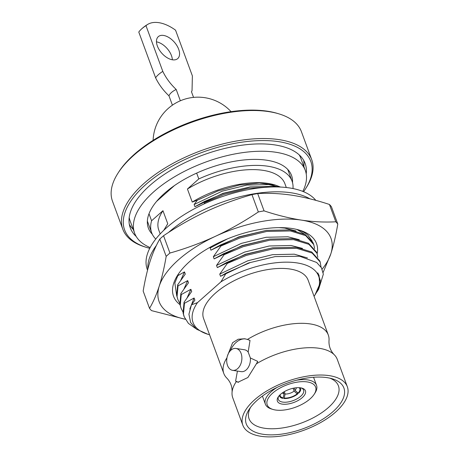 <?xml version="1.0" encoding="UTF-8"?>
<svg xmlns="http://www.w3.org/2000/svg" width="459" height="459" viewBox="0 0 459 459"><rect width="100%" height="100%" fill="white"/><g stroke="black" fill="none" stroke-linecap="round" stroke-linejoin="round"><path stroke-width="0.69" d="M299.222 154.895A90.922 42.182 -20.2 0 1 300.8 158.194L305.281 170.375A90.922 42.182 -20.2 0 1 302.785 191.397M150.15 247.556A90.922 42.182 -20.2 0 1 134.625 233.166L130.144 220.986A90.922 42.182 -20.2 0 1 129.203 217.446M288.074 169.79A76.269 35.383 -20.2 0 1 288.057 170.278M147.678 221.927A76.269 35.383 -20.2 0 1 147.345 221.565M152.302 234.251A76.269 35.383 -20.2 0 1 148.372 228.106A76.269 35.383 -20.2 0 1 164.494 193.337A76.269 35.383 -20.2 0 1 239.064 160.552A76.269 35.383 -20.2 0 1 291.534 175.436A76.269 35.383 -20.2 0 1 292.526 182.659M134.625 233.166A90.922 42.182 -20.2 0 1 153.84 191.719A90.922 42.182 -20.2 0 1 242.736 152.635A90.922 42.182 -20.2 0 1 305.281 170.375M183.87 315.861L183.078 312.94L184.065 302.217L184.449 303.273L194.094 298.006L194.897 300.18L191.437 304.839L197.485 302.636L220.905 281.883L226.27 272.996L220.538 276.301L248.6 262.95L275.148 256.598L250.344 262.531L226.27 272.996M195.603 328.501L188.419 323.4L184.26 316.922L183.468 313.996L184.449 303.273M318.621 289.296L323.343 274.155L321.398 267.717L316.658 262.462L299.647 256.237L275.148 256.598M187.203 297.593L190.892 289.302L191.696 291.482L184.065 302.217M220.538 276.301L219.735 274.126L247.803 260.775L272.537 254.676L294.299 254.188L307.444 257.947M219.735 274.126L227.366 263.386L246.34 255.399L273.185 248.835L296.795 248.353L312.109 253.041L320.164 261.98L321.076 267.184M182.923 311.879L181.058 308.224L180.267 305.292L181.248 294.575L190.892 289.302M181.058 308.219L179.882 304.237L180.863 293.513L181.248 294.575M227.366 263.386L226.976 262.33L245.955 254.343L272.703 247.791L296.405 247.298L311.718 251.985L319.78 260.924L320.164 261.98M226.976 262.33L217.337 267.597L245.399 254.246L272.703 247.791M184.002 288.889L187.691 280.604L188.494 282.778L180.863 293.513M217.337 267.597L216.533 265.422L244.601 252.071L269.335 245.978L291.098 245.49L302.492 248.417M216.533 265.422L224.164 254.688L243.138 246.701L269.984 240.132L293.594 239.655L308.907 244.337L316.962 253.276L317.829 257.304M179.721 303.175L177.857 299.52L177.065 296.594L178.046 285.871L187.691 280.604M177.857 299.52L176.681 295.539L177.662 284.815L178.046 285.871M224.164 254.688L223.774 253.632L242.754 245.645L269.502 239.093L293.203 238.594L308.517 243.281L316.578 252.221L316.962 253.276M223.774 253.632L214.135 258.899L242.197 245.548L269.502 239.093M180.8 280.191L184.489 271.9L185.293 274.08L177.662 284.815M214.135 258.899L213.332 256.724L241.4 243.373L266.134 237.274L287.896 236.787L299.291 239.713M213.332 256.724L220.963 245.984L239.937 237.997L266.782 231.434L290.392 230.952L305.705 235.639L313.761 244.578L314.627 248.6M177.398 275.916L184.489 271.9M220.963 245.984L220.572 244.928L239.552 236.942L266.3 230.389L290.002 229.896L305.315 234.583L313.377 243.522L313.761 244.578M220.572 244.928L210.933 250.195L238.996 236.844L266.3 230.389M210.933 250.195L210.13 248.021L227.48 238.875M279.015 227.635L284.695 228.089L296.089 231.015M210.13 248.021L211.192 246.632M203.957 203.985L204.955 202.482L223.935 194.496L248.026 188.345L270.007 187.031M191.437 304.839L188.924 314.237L190.628 322.528L196.492 329.183L207.95 334.307A66.945 31.057 -20.2 0 1 197.485 302.636M220.905 281.883A66.945 31.057 -20.2 0 1 296.239 262.789A66.945 31.057 -20.2 0 1 314.994 294.925L319.625 284.402L319.074 275.509L317.777 272.847L320.669 281.568L316.079 293.192M314.994 294.925A66.945 31.057 -20.2 0 1 314.065 296.313M209.562 334.76A66.945 31.057 -20.2 0 1 207.95 334.307M204.955 202.482L204.571 201.426L194.926 206.693L194.123 204.519L197.324 200.222L192.235 202.058A67.192 31.172 -20.2 0 1 274.746 184.908L275.492 185.138M197.324 200.222L217.893 190.955L239.351 185.023L259.387 183.043L275.802 185.229L280.569 187.06M167.208 224.589A67.192 31.172 -20.2 0 1 167.3 224.44A67.192 31.172 -20.2 0 1 167.759 223.745L163.743 230.343M204.571 201.426L223.544 193.44L250.293 186.888L273.994 186.394L277.506 186.951M194.926 206.693L222.994 193.342L250.293 186.888M194.123 204.519L222.19 191.168L246.931 185.069L268.687 184.587L278.791 186.985M236.259 381.653A55.677 25.83 159.8 0 0 232.082 392.089C232.311 386.788 230.625 382.192 227.01 378.302A55.677 25.83 -20.2 0 1 223.803 373.477L203.607 318.58A55.677 25.83 -20.2 0 1 246.936 275.113A55.677 25.83 -20.2 0 1 308.109 280.128L328.305 335.03A55.677 25.83 -20.2 0 1 328.994 340.779C328.764 346.08 330.451 350.676 334.066 354.566A55.677 25.83 159.8 0 0 256.397 363.815L247.871 377.522L238.026 382.204L236.259 381.653L235.628 380.993A21.975 14.889 -81.4 0 0 238.686 382.267M223.803 373.477A55.677 25.83 -20.2 0 1 226.976 357.773M227.348 356.195L232.598 342.707L238.158 339.241L244.636 338.748L247.43 339.448A55.677 25.83 -20.2 0 1 328.305 335.03M237.429 371.073L235.628 380.993M232.082 392.089A55.677 25.83 159.8 0 0 232.77 397.838L242.828 425.189A55.677 25.83 -20.2 0 1 286.164 381.722A55.677 25.83 -20.2 0 1 347.331 386.736A55.677 25.83 -20.2 0 1 335.563 412.119A55.677 25.83 -20.2 0 1 281.132 436.05A55.677 25.83 -20.2 0 1 242.828 425.189M347.331 386.736L337.273 359.391A55.677 25.83 159.8 0 0 334.066 354.566M247.43 339.448L250.017 340.406L248.17 352.036L250.35 357.963L257.74 361.399L256.397 363.815M327.049 377.637A52.016 24.132 159.8 0 0 249.134 409.405A52.016 24.132 159.8 0 0 269.697 434.845A52.016 24.132 159.8 0 0 333.136 411.505A52.016 24.132 159.8 0 0 332.305 378.801A52.016 24.132 159.8 0 0 327.049 377.637M250.545 407.38A47.616 22.089 159.8 0 0 248.818 418.051A47.616 22.089 159.8 0 0 301.362 423.043A47.616 22.089 159.8 0 0 338.145 385.187A47.616 22.089 159.8 0 0 329.918 378.176M250.35 357.963A11.062 7.493 98.6 0 1 246.208 369.897A11.062 7.493 98.6 0 1 241.159 371.635L232.638 370.344A11.062 7.493 98.6 0 1 226.889 358.278A11.062 7.493 98.6 0 1 235.966 348.467A11.062 7.493 98.6 0 1 241.841 356.804A11.062 7.493 98.6 0 1 237.687 368.6A11.062 7.493 98.6 0 1 232.638 370.344M248.17 352.036A11.062 7.493 -81.4 0 0 244.486 349.764L235.966 348.467M272.95 409.439A25.784 11.963 -20.2 0 1 272.543 393.225A25.784 11.963 -20.2 0 1 303.99 381.653A25.784 11.963 -20.2 0 1 314.185 394.27A25.784 11.963 -20.2 0 1 275.561 410.019A25.784 11.963 -20.2 0 1 272.95 409.439L271.458 408.986A27.253 12.645 -20.2 0 1 265.382 404.167A27.253 12.645 -20.2 0 1 277.305 387.293M296.52 380.224A27.253 12.645 -20.2 0 1 316.532 385.348A27.253 12.645 -20.2 0 1 315.035 392.956L314.185 394.27M245.45 338.891A21.975 14.889 -81.4 0 0 230.246 350.865M300.593 387.838A14.946 6.931 159.8 0 0 278.206 396.96A14.946 6.931 159.8 0 0 284.11 404.27A14.946 6.931 159.8 0 0 302.338 397.569A14.946 6.931 159.8 0 0 302.102 388.171A14.946 6.931 159.8 0 0 300.593 387.838M278.682 396.283A13.477 6.254 159.8 0 0 278.309 399.41A13.477 6.254 159.8 0 0 282.675 402.095A13.477 6.254 159.8 0 0 297.323 398.67A13.477 6.254 159.8 0 0 303.611 390.098A13.477 6.254 159.8 0 0 301.299 387.964M299.073 387.689A10.402 4.825 -20.2 0 1 298.057 393.07L295.022 390.305A7.47 3.465 159.8 0 0 296.273 387.763M295.022 390.305L294.19 388.05M293.083 388.274L294.121 391.102L297.157 393.868A10.402 4.825 -20.2 0 1 284.219 398.051L285.125 394.011A7.47 3.465 159.8 0 0 294.121 391.102M285.125 394.011L284.27 391.676M283.444 392.17L284.064 393.851L283.151 397.89A10.402 4.825 -20.2 0 1 280.197 394.631M282.377 392.881A7.47 3.465 159.8 0 0 284.064 393.851M297.157 393.868L297.742 393.954A11.211 5.198 159.8 0 1 283.719 398.492L284.219 398.051M300.209 387.78A11.211 5.198 159.8 0 1 300.599 388.498A11.211 5.198 159.8 0 1 298.643 393.156L298.057 393.07M279.393 395.44A11.211 5.198 159.8 0 0 279.56 396.237A11.211 5.198 159.8 0 0 282.658 398.332L283.151 397.89M297.742 393.954L297.139 392.227M160.185 233.924L158.797 230.148A67.192 31.172 -20.2 0 1 162.956 210.698L167.759 223.745M192.235 202.058L187.433 189.01A67.192 31.172 -20.2 0 1 284.919 183.743L286.307 187.519M155.767 239.047A74.788 34.695 -20.2 0 1 151.671 232.77A74.788 34.695 -20.2 0 1 151.59 220.768L162.956 210.698M187.433 189.01L198.799 178.935A74.788 34.695 -20.2 0 1 292.044 181.121A74.788 34.695 -20.2 0 1 292.997 188.557M149.009 213.751L151.59 220.768M198.799 178.935L196.653 173.106M303.657 160.311A93.177 43.226 -20.2 0 1 303.881 166.56M133.219 229.351A93.177 43.226 -20.2 0 1 129.34 224.451M136.197 236.465A93.177 43.226 -20.2 0 1 130.264 227.853A93.177 43.226 -20.2 0 1 149.961 185.379A93.177 43.226 -20.2 0 1 241.061 145.325A93.177 43.226 -20.2 0 1 305.16 163.507A93.177 43.226 -20.2 0 1 306.222 173.909M303.571 191.719A99.19 46.015 159.8 0 0 305.338 189.114A99.19 46.015 159.8 0 0 266.122 140.597A99.19 46.015 159.8 0 0 145.142 185.109A99.19 46.015 159.8 0 0 146.731 247.476A99.19 46.015 159.8 0 0 149.76 248.308M317.777 272.847L319.034 275.406M189.825 309.039L194.094 298.006M174.437 185.579L156.582 201.403M146.731 247.476L145.233 247.022A100.659 46.698 -20.2 0 1 122.8 229.219A100.659 46.698 -20.2 0 1 144.074 183.336A100.659 46.698 -20.2 0 1 242.484 140.064A100.659 46.698 -20.2 0 1 311.73 159.703A100.659 46.698 -20.2 0 1 306.182 187.8L305.338 189.114M311.73 159.703L301.42 131.687A100.659 46.698 159.8 0 0 278.986 113.884A100.659 46.698 159.8 0 0 133.764 155.314A100.659 46.698 159.8 0 0 118.038 173.1A100.659 46.698 159.8 0 0 112.489 201.203L122.8 229.219M118.038 173.1L118.881 171.786A99.19 46.015 -20.2 0 1 134.384 154.258A99.19 46.015 -20.2 0 1 277.488 113.43L278.986 113.884M193.549 97.394L191.483 91.789L192.046 90.647L192.373 75.884L175.55 30.168A35.888 20.483 48.5 0 0 147.901 24.281A35.888 20.483 48.5 0 0 145.979 25.675L162.802 71.386C165.997 78.024 170.461 84.049 176.187 89.465L180.353 100.785M172.412 105.174L168.981 95.845A12.043 5.588 -20.2 0 1 176.187 89.465M168.981 95.845C163.266 90.44 158.803 84.416 155.595 77.772A21.16 9.817 -20.2 0 1 162.802 71.386M155.595 77.772L138.779 32.055A21.16 9.817 -20.2 0 1 141.148 29.353A21.16 9.817 -20.2 0 1 145.979 25.675M163.53 35.435A14.654 8.36 48.5 0 0 158.298 36.651A14.654 8.36 48.5 0 0 161.752 53.164A14.654 8.36 48.5 0 0 177.731 58.586A14.654 8.36 48.5 0 0 176.864 45.561A14.654 8.36 48.5 0 0 163.53 35.435M172.354 59.779A14.654 8.36 48.5 0 0 156.467 41.844M147.89 268.859A91.57 42.48 -20.2 0 1 156.421 245.404M168.464 232.518A91.57 42.48 -20.2 0 1 309.877 198.81M147.546 270.173L147.27 269.427A91.57 42.48 -20.2 0 1 211.874 200.531A91.57 42.48 -20.2 0 1 315.821 200.365M312.149 240.986L307.823 235.094A73.256 33.989 159.8 0 0 298.029 229.747M185.338 319.28L151.504 310.617A104.021 48.258 159.8 0 1 149.531 308.368C153.208 302.148 156.444 294.735 159.239 286.135C161.993 277.408 164.305 267.482 166.181 256.369L159.807 239.053C156.135 245.272 152.899 252.685 150.099 261.286C147.345 270.018 145.033 279.938 143.162 291.052L149.531 308.368M329.447 204.473A104.021 48.258 159.8 0 1 331.415 206.716L337.784 224.038C335.913 235.146 333.601 245.072 330.847 253.798A91.57 42.48 159.8 0 0 301.322 220.096C313.262 221.852 324.754 222.414 335.816 221.789L329.447 204.473C316.584 200.204 304.162 197.129 292.182 195.247C280.231 193.497 268.733 192.929 257.688 193.56L264.063 210.876C276.903 215.139 289.325 218.214 301.322 220.096A91.57 42.48 159.8 0 0 215.518 236.265C230.229 229.357 244.504 221.249 258.337 211.955L251.962 194.639C236.328 199.04 221.135 204.634 206.378 211.415C191.667 218.329 177.398 226.43 163.565 235.725L169.933 253.047C185.568 248.64 200.761 243.052 215.518 236.265A91.57 42.48 159.8 0 0 159.239 286.135A91.57 42.48 159.8 0 0 185.31 319.229M322.132 269.181A91.57 42.48 159.8 0 0 330.847 253.798L323.125 272.439M337.784 224.038A104.021 48.258 159.8 0 0 335.816 221.789M264.063 210.876A104.021 48.258 159.8 0 0 258.337 211.955M169.933 253.047A104.021 48.258 159.8 0 0 166.181 256.369M163.565 235.725A104.021 48.258 159.8 0 0 159.807 239.053M257.688 193.56A104.021 48.258 159.8 0 0 251.962 194.639M179.951 304.61A76.188 35.343 -20.2 0 1 177.742 275.01A76.188 35.343 -20.2 0 1 189.647 261.544A76.188 35.343 -20.2 0 1 299.566 230.183A76.188 35.343 -20.2 0 1 317.146 253.804M178.626 273.679L174.845 282.962L176.669 295.493M296.916 229.466L304.478 234.113M307.823 235.094L313.124 242.886M184.26 316.922L183.875 315.867M316.813 292.096L318.615 289.296M167.3 224.44L167.07 224.807M316.532 385.348L313.56 377.264M265.382 404.167L262.41 396.083M300.599 388.498L300.358 387.803M279.56 396.237L279.29 395.555M292.044 181.121L287.747 169.428M151.671 232.77L147.368 221.077M231.055 111.663A44.936 44.936 0 0 0 153.099 140.345M191.506 91.84L192.046 90.647M147.901 24.281A36.364 36.364 0 0 0 141.148 29.353"/></g></svg>
